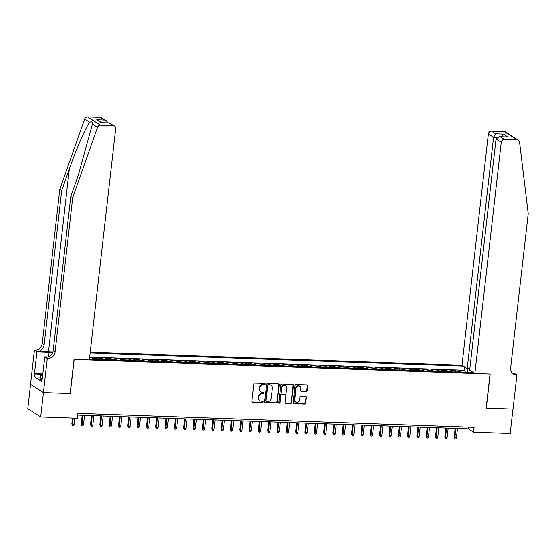 <?xml version="1.0" encoding="UTF-8"?>
<svg xmlns="http://www.w3.org/2000/svg" width="556" height="556" viewBox="0 0 556 556"><rect width="100%" height="100%" fill="white"/><g stroke="black" fill="none" stroke-linecap="round" stroke-linejoin="round"><path stroke-width="0.83" d="M265.136 384.092A0.688 0.625 122.7 0 0 264.573 383.397L254.85 383.056A0.98 0.897 122.7 0 0 253.828 383.981L251.861 401.217A0.98 0.897 122.7 0 0 252.667 402.21L262.39 402.551A0.688 0.625 122.7 0 0 262.842 401.3A0.688 0.625 122.7 0 0 262.543 401.21L261.285 401.168A3.148 2.863 122.7 0 1 258.707 397.999L258.874 396.56A3.148 2.863 122.7 0 1 262.147 393.599L263.405 393.641A0.688 0.625 122.7 0 0 263.857 392.397A0.688 0.625 122.7 0 0 263.558 392.3L262.3 392.258A3.148 2.863 122.7 0 1 259.721 389.089L259.888 387.657A3.148 2.863 122.7 0 1 263.162 384.689L264.42 384.738A0.688 0.625 122.7 0 0 265.136 384.092M260.778 391.723A3.148 2.863 122.7 0 1 259.374 388.866L259.534 387.428A3.148 2.863 122.7 0 1 262.814 384.467L264.072 384.516A0.688 0.625 122.7 0 0 264.677 383.411M252.083 401.939A0.98 0.897 122.7 0 0 252.32 401.981L262.043 402.329A0.688 0.625 122.7 0 0 262.647 401.223M259.763 400.626A3.148 2.863 122.7 0 1 258.359 397.776L258.519 396.338A3.148 2.863 122.7 0 1 261.8 393.377L263.058 393.419A0.688 0.625 122.7 0 0 263.662 392.314M306.113 391.639A0.98 0.897 122.7 0 0 307.141 390.715L307.69 385.878A0.98 0.897 122.7 0 0 306.884 384.884L296.084 384.509A0.98 0.897 122.7 0 0 295.062 385.433L293.095 402.669A0.98 0.897 122.7 0 0 293.902 403.663L304.702 404.038A0.98 0.897 122.7 0 0 305.724 403.114L306.391 397.276A0.98 0.897 122.7 0 0 305.585 396.282L300.963 396.122A0.98 0.897 122.7 0 0 299.941 397.047L299.608 399.945A2.627 2.398 122.7 0 1 295.736 402.071A2.627 2.398 122.7 0 1 294.715 399.771L296.007 388.422A2.627 2.398 122.7 0 1 299.872 386.295A2.627 2.398 122.7 0 1 300.9 388.595L300.685 390.486A0.98 0.897 122.7 0 0 301.491 391.473L305.765 391.417A0.98 0.897 122.7 0 0 306.794 390.486L307.343 385.655A0.98 0.897 122.7 0 0 307.12 384.926M486.152 408.16L512.959 409.105L510.179 433.499L473.58 432.207L474.136 427.328L77.833 413.372L77.277 418.251L40.678 416.965L43.458 392.571L70.264 393.516L74.156 359.364L490.044 374.014L486.152 408.16M279.223 384.87A0.98 0.897 122.7 0 0 278.417 383.883L267.617 383.501A0.98 0.897 122.7 0 0 266.595 384.425L264.628 401.668A0.98 0.897 122.7 0 0 265.434 402.655L276.235 403.037A0.98 0.897 122.7 0 0 277.263 402.113L279.223 384.87L278.876 384.648A0.98 0.897 122.7 0 0 278.653 383.925M281.85 384.001L292.651 384.384A0.98 0.897 122.7 0 1 293.457 385.377L291.49 402.613A0.98 0.897 122.7 0 1 290.468 403.538L285.847 403.378A0.98 0.897 122.7 0 1 285.04 402.384L285.84 395.392A0.98 0.897 122.7 0 0 285.033 394.406L281.961 394.294A0.98 0.897 122.7 0 0 280.94 395.226L280.113 402.502A0.688 0.625 122.7 0 1 279.098 403.058A0.688 0.625 122.7 0 1 278.827 402.454L280.829 384.933A0.98 0.897 122.7 0 1 281.85 384.001M465.08 372.312L465.233 370.963L459.638 370.769L460.91 371.582L457.178 371.457A4.003 1.453 92 0 1 457.657 372.047M455.753 371.978L455.906 370.637L450.311 370.442L451.583 371.255L447.851 371.123A4.003 1.453 92 0 1 448.331 371.721M446.433 371.651L446.586 370.31L440.991 370.115L442.256 370.928L438.531 370.796A4.003 1.453 92 0 1 439.004 371.394M437.106 371.325L437.259 369.983L431.664 369.782L432.936 370.602L429.204 370.47A4.003 1.453 92 0 1 429.684 371.06M427.779 370.998L427.932 369.65L422.338 369.455L423.609 370.268L419.877 370.143A4.003 1.453 92 0 1 420.357 370.734M418.453 370.664L418.605 369.323L413.011 369.128L414.283 369.942L410.557 369.81A4.003 1.453 92 0 1 411.03 370.407M409.133 370.338L409.285 368.996L403.691 368.802L404.963 369.615L401.23 369.483A4.003 1.453 92 0 1 401.71 370.081M399.806 370.011L399.959 368.67L394.364 368.468L395.636 369.288L391.904 369.156A4.003 1.453 92 0 1 392.383 369.747M390.479 369.684L390.632 368.336L385.037 368.142L386.309 368.955L382.584 368.83A4.003 1.453 92 0 1 383.056 369.42M381.159 369.351L381.312 368.009L375.717 367.815L376.989 368.628L373.257 368.496A4.003 1.453 92 0 1 373.729 369.094M371.832 369.024L371.985 367.683L366.39 367.488L367.662 368.301L363.93 368.169A4.003 1.453 92 0 1 364.409 368.767M362.505 368.697L362.658 367.356L357.063 367.155L358.335 367.975L354.603 367.843A4.003 1.453 92 0 1 355.082 368.433M353.185 368.371L353.338 367.023L347.743 366.828L349.008 367.641L345.283 367.516A4.003 1.453 92 0 1 345.756 368.107M343.858 368.037L344.011 366.696L338.416 366.501L339.688 367.314L335.956 367.182A4.003 1.453 92 0 1 336.436 367.78M334.531 367.711L334.684 366.369L329.089 366.168L330.361 366.988L326.629 366.856A4.003 1.453 92 0 1 327.109 367.453M325.211 367.384L325.364 366.043L319.769 365.841L321.034 366.661L317.309 366.529A4.003 1.453 92 0 1 317.782 367.12M315.884 367.057L316.037 365.709L310.443 365.514L311.714 366.328L307.982 366.202A4.003 1.453 92 0 1 308.462 366.793M306.558 366.724L306.71 365.382L301.116 365.188L302.388 366.001L298.655 365.869A4.003 1.453 92 0 1 299.135 366.467M297.231 366.397L297.384 365.056L291.789 364.854L293.061 365.674L289.335 365.542A4.003 1.453 92 0 1 289.808 366.14M287.911 366.07L288.064 364.729L282.469 364.527L283.741 365.348L280.009 365.216A4.003 1.453 92 0 1 280.488 365.806M278.584 365.744L278.737 364.395L273.142 364.201L274.414 365.014L270.682 364.889A4.003 1.453 92 0 1 271.161 365.48M269.257 365.41L269.41 364.069L263.815 363.874L265.087 364.687L261.362 364.555A4.003 1.453 92 0 1 261.834 365.153M259.937 365.083L260.09 363.742L254.495 363.541L255.767 364.361L252.035 364.229A4.003 1.453 92 0 1 252.507 364.826M250.61 364.757L250.763 363.415L245.168 363.214L246.44 364.034L242.708 363.902A4.003 1.453 92 0 1 243.187 364.493M241.283 364.43L241.436 363.082L235.841 362.887L237.113 363.7L233.381 363.568A4.003 1.453 92 0 1 233.861 364.166M231.963 364.097L232.116 362.755L226.521 362.561L227.786 363.374L224.061 363.242A4.003 1.453 92 0 1 224.534 363.839M222.636 363.77L222.789 362.429L217.194 362.227L218.466 363.047L214.734 362.915A4.003 1.453 92 0 1 215.214 363.513M213.309 363.443L213.462 362.102L207.868 361.9L209.139 362.72L205.407 362.588A4.003 1.453 92 0 1 205.887 363.179M203.989 363.117L204.142 361.768L198.548 361.574L199.812 362.387L196.087 362.255A4.003 1.453 92 0 1 196.56 362.853M194.663 362.783L194.815 361.442L189.221 361.247L190.493 362.06L186.76 361.928A4.003 1.453 92 0 1 187.24 362.526M185.336 362.456L185.489 361.115L179.894 360.913L181.166 361.734L177.434 361.602A4.003 1.453 92 0 1 177.913 362.199M176.009 362.13L176.162 360.788L170.567 360.587L171.839 361.407L168.114 361.275A4.003 1.453 92 0 1 168.586 361.866M166.689 361.803L166.842 360.455L161.247 360.26L162.519 361.073L158.787 360.941A4.003 1.453 92 0 1 159.266 361.539M157.362 361.469L157.515 360.128L151.92 359.934L153.192 360.747L149.46 360.615A4.003 1.453 92 0 1 149.939 361.212M148.035 361.143L148.188 359.802L142.593 359.6L143.865 360.42L140.14 360.288A4.003 1.453 92 0 1 140.612 360.879M138.715 360.816L138.868 359.475L133.273 359.273L134.545 360.093L130.813 359.961A4.003 1.453 92 0 1 131.285 360.552M129.388 360.49L129.541 359.141L123.946 358.947L125.218 359.76L121.486 359.628A4.003 1.453 92 0 1 121.966 360.225M120.061 360.156L120.214 358.815L114.619 358.62L115.891 359.433L112.159 359.301A4.003 1.453 92 0 1 112.639 359.899M110.741 359.829L110.894 358.488L105.299 358.286L106.564 359.106L102.839 358.974A4.003 1.453 92 0 1 103.312 359.565M101.414 359.503L101.567 358.161L95.973 357.96L97.244 358.78L93.512 358.648A4.003 1.453 92 0 1 93.992 359.239M92.087 359.176L92.24 357.828L89.558 357.737M469.855 368.642L467.214 368.552L462.008 365.209L90.197 352.108M463.37 366.077L90.107 352.935M89.405 359.079L473.531 372.61M92.24 357.828L93.512 358.648M101.567 358.161L102.839 358.974M110.894 358.488L112.159 359.301M120.214 358.815L121.486 359.628M129.541 359.141L130.813 359.961M138.868 359.475L140.14 360.288M148.188 359.802L149.46 360.615M157.515 360.128L158.787 360.941M166.842 360.455L168.114 361.275M176.162 360.788L177.434 361.602M185.489 361.115L186.76 361.928M194.815 361.442L196.087 362.255M204.142 361.768L205.407 362.588M213.462 362.102L214.734 362.915M222.789 362.429L224.061 363.242M232.116 362.755L233.381 363.568M241.436 363.082L242.708 363.902M250.763 363.415L252.035 364.229M260.09 363.742L261.362 364.555M269.41 364.069L270.682 364.889M278.737 364.395L280.009 365.216M288.064 364.729L289.335 365.542M297.384 365.056L298.655 365.869M306.71 365.382L307.982 366.202M316.037 365.709L317.309 366.529M325.364 366.043L326.629 366.856M334.684 366.369L335.956 367.182M344.011 366.696L345.283 367.516M353.338 367.023L354.603 367.843M362.658 367.356L363.93 368.169M371.985 367.683L373.257 368.496M381.312 368.009L382.584 368.83M390.632 368.336L391.904 369.156M399.959 368.67L401.23 369.483M409.285 368.996L410.557 369.81M418.605 369.323L419.877 370.143M427.932 369.65L429.204 370.47M437.259 369.983L438.531 370.796M446.586 370.31L447.851 371.123M455.906 370.637L457.178 371.457M465.233 370.963L464.065 370.22L89.641 357.028M30.573 384.321L27.8 408.688L40.678 416.965M77.638 415.096L468.36 428.857L473.58 432.207M468.555 427.133L468.36 428.857M97.717 359.371A4.003 1.453 -88 0 0 97.244 358.78M107.044 359.697A4.003 1.453 -88 0 0 106.564 359.106M116.371 360.031A4.003 1.453 -88 0 0 115.891 359.433M125.691 360.357A4.003 1.453 -88 0 0 125.218 359.76M135.018 360.684A4.003 1.453 -88 0 0 134.545 360.093M144.345 361.011A4.003 1.453 -88 0 0 143.865 360.42M153.671 361.344A4.003 1.453 -88 0 0 153.192 360.747M162.991 361.671A4.003 1.453 -88 0 0 162.519 361.073M172.318 361.998A4.003 1.453 -88 0 0 171.839 361.407M181.645 362.324A4.003 1.453 -88 0 0 181.166 361.734M190.965 362.658A4.003 1.453 -88 0 0 190.493 362.06M200.292 362.985A4.003 1.453 -88 0 0 199.812 362.387M209.619 363.311A4.003 1.453 -88 0 0 209.139 362.72M218.939 363.638A4.003 1.453 -88 0 0 218.466 363.047M228.266 363.971A4.003 1.453 -88 0 0 227.786 363.374M237.593 364.298A4.003 1.453 -88 0 0 237.113 363.7M246.913 364.625A4.003 1.453 -88 0 0 246.44 364.034M256.24 364.951A4.003 1.453 -88 0 0 255.767 364.361M265.566 365.285A4.003 1.453 -88 0 0 265.087 364.687M274.893 365.612A4.003 1.453 -88 0 0 274.414 365.014M284.213 365.938A4.003 1.453 -88 0 0 283.741 365.348M293.54 366.265A4.003 1.453 -88 0 0 293.061 365.674M302.867 366.599A4.003 1.453 -88 0 0 302.388 366.001M312.187 366.925A4.003 1.453 -88 0 0 311.714 366.328M321.514 367.252A4.003 1.453 -88 0 0 321.034 366.661M330.841 367.579A4.003 1.453 -88 0 0 330.361 366.988M340.161 367.912A4.003 1.453 -88 0 0 339.688 367.314M349.488 368.239A4.003 1.453 -88 0 0 349.008 367.641M358.815 368.565A4.003 1.453 -88 0 0 358.335 367.975M368.135 368.892A4.003 1.453 -88 0 0 367.662 368.301M377.461 369.226A4.003 1.453 -88 0 0 376.989 368.628M386.788 369.552A4.003 1.453 -88 0 0 386.309 368.955M396.115 369.879A4.003 1.453 -88 0 0 395.636 369.288M405.435 370.206A4.003 1.453 -88 0 0 404.963 369.615M414.762 370.539A4.003 1.453 -88 0 0 414.283 369.942M424.089 370.866A4.003 1.453 -88 0 0 423.609 370.268M433.409 371.193A4.003 1.453 -88 0 0 432.936 370.602M442.736 371.526A4.003 1.453 -88 0 0 442.256 370.928M452.063 371.853A4.003 1.453 -88 0 0 451.583 371.255M471.954 371.589L471.377 372.534M461.383 372.179A4.003 1.453 -88 0 0 460.91 371.582M467.902 372.409L467.13 368.496M464.065 370.22L464.462 366.779M264.851 402.391A0.98 0.897 122.7 0 0 265.087 402.433L275.887 402.815A0.98 0.897 122.7 0 0 276.916 401.891L278.876 384.648M268.472 384.877A0.688 0.625 122.7 0 0 267.756 385.53L266.032 400.661A0.688 0.625 122.7 0 0 266.595 401.349L267.922 401.397A3.148 2.863 122.7 0 0 271.203 398.437L272.377 388.095A3.148 2.863 122.7 0 0 269.799 384.926L268.124 384.655A0.688 0.625 122.7 0 0 267.408 385.301L267.756 385.53M266.143 401.119A0.688 0.625 122.7 0 1 265.685 400.438L267.408 385.301M270.974 385.238A3.148 2.863 122.7 0 0 269.451 384.703L269.799 384.926M268.124 384.655L269.451 384.703M285.263 403.114A0.98 0.897 122.7 0 0 285.499 403.156L290.121 403.315A0.98 0.897 122.7 0 0 291.142 402.391L293.109 385.148A0.98 0.897 122.7 0 0 292.887 384.425M285.263 394.447A0.98 0.897 122.7 0 0 284.686 394.183L281.614 394.072A0.98 0.897 122.7 0 0 280.592 394.996L279.765 402.28L280.113 402.502M278.945 402.912A0.688 0.625 122.7 0 0 279.765 402.28M286.667 388.144A2.627 2.398 122.7 0 0 285.638 385.843A2.627 2.398 122.7 0 0 281.767 387.97L281.308 391.966A0.98 0.897 122.7 0 0 282.114 392.953L285.186 393.064A0.98 0.897 122.7 0 0 286.208 392.14L286.667 388.144M285.457 385.739A2.627 2.398 122.7 0 0 281.419 387.747L281.767 387.97M281.538 392.689A0.98 0.897 122.7 0 1 280.961 391.744L281.419 387.747M300.907 391.209A0.98 0.897 122.7 0 0 301.143 391.25L305.765 391.417M299.698 386.191A2.627 2.398 122.7 0 0 295.66 388.199L296.007 388.422M295.57 401.946A2.627 2.398 122.7 0 1 294.367 399.549L295.66 388.199M293.318 403.392A0.98 0.897 122.7 0 0 293.554 403.434L304.354 403.816A0.98 0.897 122.7 0 0 305.376 402.892L306.043 397.047A0.98 0.897 122.7 0 0 305.821 396.324M74.129 424.457L73.468 425.618L72.537 425.59L71.821 423.992L74.129 424.457L74.845 418.168M72.537 425.59L73.163 418.105M71.821 423.992L72.495 418.084M41.589 379.539L40.143 379.136L40.588 375.237L42.895 373.34M42.617 375.793L40.588 375.237M52.883 352.115A13.045 2.565 6.5 0 0 48.497 351.802L36.842 351.392L34.423 350.148L30.531 384.293L43.41 392.571L70.126 393.509L74.017 359.364L89.314 359.899L115.655 128.665A3.002 2.738 122.7 0 0 113.195 125.635L100.462 125.19A3.002 2.738 122.7 0 0 97.495 127.317L72.683 197.679L55.12 351.837A7.013 6.387 -57.3 0 1 47.816 358.439L47.302 358.418L43.41 392.571M72.683 197.679L70.779 196.456L78.389 174.883L92.4 124.044C92.4 121.889 91.504 121.312 89.711 122.32C86.124 126.302 76.499 148.376 69.319 169.059L61.709 190.632L44.146 344.789A7.013 6.387 -57.3 0 1 36.842 351.392M61.709 190.632L59.805 189.408L42.242 343.566A7.013 6.387 -57.3 0 1 34.938 350.162M47.816 358.439L45.912 357.216A7.013 6.387 -57.3 0 0 53.216 350.614L70.779 196.456M113.195 125.635L109.032 122.966L101.296 122.695L96.737 119.762L104.472 120.033L100.316 117.365L87.584 116.913L100.462 125.19M89.711 122.32L84.616 119.047L59.805 189.408M47.302 358.418L44.779 356.799L42.291 378.657L41.735 378.295L42.325 378.316M40.373 377.107L34.68 376.905L41.401 381.221L41.735 378.295M34.68 376.905L35.014 373.979L34.458 373.625L36.946 351.767L34.423 350.148M52.757 352.455A11.266 2.217 6.5 0 0 49.116 352.198L36.946 351.767M44.779 356.799L48.08 356.917M84.616 119.047A3.002 2.738 -57.3 0 1 87.584 116.913M100.316 117.365A3.002 2.738 -57.3 0 1 101.602 117.761L106.259 120.756L107.913 122.855M34.458 373.625L41.846 373.882M41.54 374.209L35.014 373.979M109.032 122.966L114.48 126.038M101.296 122.695L109.393 122.911M96.737 119.762L101.887 122.647M104.472 120.033L106.259 120.756M474.887 373.479L501.234 142.239L496.035 138.896L469.688 370.136L474.887 373.479L490.183 374.021L486.291 408.167L513.007 409.105L516.899 374.959L514.376 373.34L512.444 373.271M462.008 365.209L488.356 133.968A3.002 2.738 -57.3 0 1 491.49 131.14L504.216 131.591A3.002 2.738 -57.3 0 1 505.508 131.987L518.387 140.258A3.002 2.738 122.7 0 1 519.561 142.183L528.2 213.726L510.637 367.884A7.013 6.387 122.7 0 0 513.376 374.007A7.013 6.387 122.7 0 0 516.385 374.939L516.899 374.959M491.49 131.14L495.646 133.815L503.388 134.086L507.948 137.012L500.205 136.741L504.368 139.417L517.094 139.862L504.216 131.591M467.214 368.552L493.561 137.311L488.356 133.968M518.387 140.258A3.002 2.738 122.7 0 0 517.094 139.862M504.368 139.417A3.002 2.738 122.7 0 0 501.234 142.239M512.479 373.305A7.013 6.387 122.7 0 0 514.481 373.715L516.385 374.939M495.646 133.815L493.561 137.311L496.835 137.429M503.388 134.086L501.47 136.72M507.948 137.012L499.392 136.644L496.035 138.896M500.205 136.741L499.392 136.644M83.449 424.784L82.795 425.952L81.864 425.917L81.148 424.318L83.449 424.784L84.526 415.339M81.864 425.917L82.851 415.276M81.148 424.318L82.177 415.256M92.776 425.111L92.122 426.278L91.184 426.243L90.468 424.652L92.776 425.111L93.853 415.666M91.184 426.243L92.171 415.603M90.468 424.652L91.504 415.582M102.102 425.437L101.442 426.605L100.511 426.57L99.795 424.979L102.102 425.437L103.18 415.992M100.511 426.57L101.498 415.937M99.795 424.979L100.831 415.909M111.422 425.771L110.769 426.932L109.838 426.904L109.122 425.305L111.422 425.771L112.5 416.319M109.838 426.904L110.825 416.263M109.122 425.305L110.151 416.242M120.749 426.098L120.096 427.265L119.158 427.23L118.442 425.632L120.749 426.098L121.827 416.652M119.158 427.23L120.145 416.59M118.442 425.632L119.477 416.569M130.076 426.424L129.416 427.592L128.485 427.557L127.769 425.965L130.076 426.424L131.153 416.979M128.485 427.557L129.472 416.917M127.769 425.965L128.804 416.896M139.396 426.751L138.743 427.918L137.812 427.884L137.096 426.292L139.396 426.751L140.473 417.306M137.812 427.884L138.798 417.25M137.096 426.292L138.124 417.222M148.723 427.084L148.07 428.245L147.138 428.217L146.423 426.619L148.723 427.084L149.8 417.632M147.138 428.217L148.125 417.577M146.423 426.619L147.451 417.556M158.05 427.411L157.39 428.579L156.458 428.544L155.743 426.945L158.05 427.411L159.127 417.966M156.458 428.544L157.445 417.903M155.743 426.945L156.778 417.883M167.377 427.738L166.717 428.905L165.785 428.871L165.069 427.279L167.377 427.738L168.447 418.293M165.785 428.871L166.772 418.23M165.069 427.279L166.105 418.209M176.697 428.064L176.043 429.232L175.112 429.197L174.396 427.606L176.697 428.064L177.774 418.619M175.112 429.197L176.099 418.564M174.396 427.606L175.425 418.536M186.024 428.398L185.363 429.559L184.432 429.531L183.716 427.932L186.024 428.398L187.101 418.946M184.432 429.531L185.419 418.89M183.716 427.932L184.752 418.87M195.351 428.725L194.69 429.892L193.759 429.857L193.043 428.259L195.351 428.725L196.421 419.28M193.759 429.857L194.746 419.217M193.043 428.259L194.079 419.196M204.671 429.051L204.017 430.219L203.086 430.184L202.37 428.593L204.671 429.051L205.748 419.606M203.086 430.184L204.073 419.544M202.37 428.593L203.399 419.523M213.997 429.378L213.344 430.546L212.406 430.511L211.69 428.919L213.997 429.378L215.075 419.933M212.406 430.511L213.393 419.877M211.69 428.919L212.726 419.849M223.324 429.712L222.664 430.872L221.733 430.844L221.017 429.246L223.324 429.712L224.402 420.267M221.733 430.844L222.72 420.204M221.017 429.246L222.052 420.183M232.644 430.038L231.991 431.206L231.06 431.171L230.344 429.573L232.644 430.038L233.722 420.593M231.06 431.171L232.047 420.531M230.344 429.573L231.372 420.51M241.971 430.365L241.318 431.532L240.38 431.498L239.664 429.906L241.971 430.365L243.048 420.92M240.38 431.498L241.367 420.864M239.664 429.906L240.699 420.836M251.298 430.692L250.638 431.859L249.707 431.824L248.991 430.233L251.298 430.692L252.375 421.246M249.707 431.824L250.693 421.191M248.991 430.233L250.026 421.163M260.618 431.025L259.965 432.186L259.033 432.158L258.318 430.559L260.618 431.025L261.695 421.58M259.033 432.158L260.02 421.517M258.318 430.559L259.346 421.497M269.945 431.352L269.292 432.519L268.36 432.485L267.644 430.893L269.945 431.352L271.022 421.907M268.36 432.485L269.347 421.844M267.644 430.893L268.673 421.823M279.272 431.678L278.612 432.846L277.68 432.811L276.964 431.22L279.272 431.678L280.349 422.233M277.68 432.811L278.667 422.178M276.964 431.22L278 422.15M288.599 432.005L287.938 433.173L287.007 433.138L286.291 431.546L288.599 432.005L289.669 422.56M287.007 433.138L287.994 422.504M286.291 431.546L287.327 422.477M297.919 432.339L297.265 433.499L296.334 433.471L295.618 431.873L297.919 432.339L298.996 422.894M296.334 433.471L297.321 422.831M295.618 431.873L296.647 422.81M307.246 432.665L306.585 433.833L305.654 433.798L304.938 432.207L307.246 432.665L308.323 423.22M305.654 433.798L306.641 423.158M304.938 432.207L305.974 423.137M316.572 432.992L315.912 434.16L314.981 434.125L314.265 432.533L316.572 432.992L317.643 423.547M314.981 434.125L315.968 423.491M314.265 432.533L315.301 423.463M325.892 433.319L325.239 434.486L324.308 434.451L323.592 432.86L325.892 433.319L326.97 423.874M324.308 434.451L325.295 423.818M323.592 432.86L324.621 423.79M335.219 433.652L334.566 434.813L333.628 434.785L332.912 433.187L335.219 433.652L336.297 424.207M333.628 434.785L334.615 424.145M332.912 433.187L333.947 424.124M344.546 433.979L343.886 435.146L342.955 435.112L342.239 433.52L344.546 433.979L345.623 424.534M342.955 435.112L343.942 424.471M342.239 433.52L343.274 424.45M353.866 434.305L353.213 435.473L352.282 435.438L351.566 433.847L353.866 434.305L354.943 424.86M352.282 435.438L353.268 424.805M351.566 433.847L352.594 424.777M363.193 434.632L362.54 435.8L361.602 435.765L360.886 434.173L363.193 434.632L364.27 425.187M361.602 435.765L362.588 425.132M360.886 434.173L361.921 425.104M372.52 434.966L371.86 436.126L370.928 436.099L370.213 434.5L372.52 434.966L373.597 425.521M370.928 436.099L371.915 425.458M370.213 434.5L371.248 425.437M381.84 435.292L381.187 436.46L380.255 436.425L379.539 434.834L381.84 435.292L382.917 425.847M380.255 436.425L381.242 425.785M379.539 434.834L380.568 425.764M391.167 435.619L390.514 436.787L389.582 436.752L388.866 435.16L391.167 435.619L392.244 426.174M389.582 436.752L390.569 426.118M388.866 435.16L389.895 426.091M400.494 435.946L399.833 437.113L398.902 437.079L398.186 435.487L400.494 435.946L401.571 426.501M398.902 437.079L399.889 426.445M398.186 435.487L399.222 426.417M409.821 436.279L409.16 437.44L408.229 437.412L407.513 435.814L409.821 436.279L410.891 426.834M408.229 437.412L409.216 426.772M407.513 435.814L408.549 426.751M419.141 436.606L418.487 437.774L417.556 437.739L416.84 436.147L419.141 436.606L420.218 427.161M417.556 437.739L418.543 427.098M416.84 436.147L417.869 427.077M428.467 436.933L427.807 438.1L426.876 438.065L426.16 436.474L428.467 436.933L429.545 427.488M426.876 438.065L427.863 427.432M426.16 436.474L427.196 427.404M437.794 437.259L437.134 438.427L436.203 438.399L435.487 436.801L437.794 437.259L438.865 427.814M436.203 438.399L437.19 427.759M435.487 436.801L436.523 427.731M447.114 437.593L446.461 438.753L445.53 438.726L444.814 437.127L447.114 437.593L448.192 428.148M445.53 438.726L446.517 428.085M444.814 437.127L445.842 428.064M456.441 437.919L455.788 439.087L454.85 439.052L454.134 437.461L456.441 437.919L457.518 428.474M454.85 439.052L455.837 428.412M454.134 437.461L455.169 428.391M262.814 384.467L263.162 384.689M259.534 387.428L259.888 387.657M259.374 388.866L259.721 389.089M263.058 393.419L263.405 393.641M261.8 393.377L262.147 393.599M258.519 396.338L258.874 396.56M258.359 397.776L258.707 397.999M262.043 402.329L262.39 402.551M252.32 401.981L252.667 402.21M264.072 384.516L264.42 384.738M276.916 401.891L277.263 402.113M275.887 402.815L276.235 403.037M265.087 402.433L265.434 402.655M265.685 400.438L266.032 400.661M293.109 385.148L293.457 385.377M291.142 402.391L291.49 402.613M290.121 403.315L290.468 403.538M285.499 403.156L285.847 403.378M284.686 394.183L285.033 394.406M281.614 394.072L281.961 394.294M280.592 394.996L280.94 395.226M280.961 391.744L281.308 391.966M301.143 391.25L301.491 391.473M294.367 399.549L294.715 399.771M306.043 397.047L306.391 397.276M305.376 402.892L305.724 403.114M304.354 403.816L304.702 404.038M293.554 403.434L293.902 403.663M307.343 385.655L307.69 385.878M306.794 390.486L307.141 390.715M69.319 169.059L48.497 351.802M44.146 344.789L42.242 343.566M53.216 350.614L55.12 351.837M97.495 127.317L92.4 124.044M48.601 356.73L49.116 352.198M260.604 391.619L260.952 391.841M259.589 400.522L259.937 400.744M265.949 401.036L266.303 401.258M270.8 385.12L271.147 385.343M285.103 394.315L285.45 394.538M285.291 385.621L285.638 385.843M281.35 392.599L281.697 392.828M299.524 386.072L299.872 386.295M295.389 401.842L295.736 402.071"/></g></svg>
